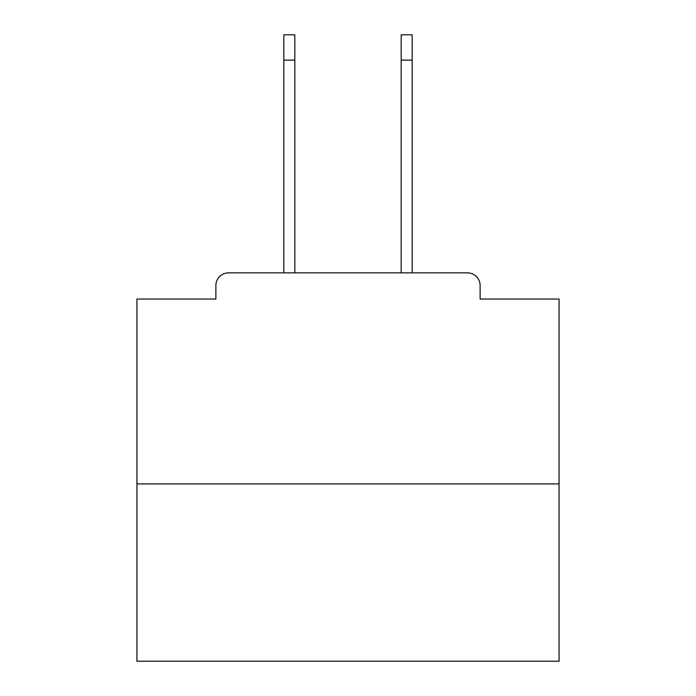 <?xml version="1.0" encoding="UTF-8"?>
<svg xmlns="http://www.w3.org/2000/svg" width="696" height="696" viewBox="0 0 696 696"><rect width="100%" height="100%" fill="white"/><g stroke="black" fill="none" stroke-linecap="round" stroke-linejoin="round"><path stroke-width="1.04" d="M480.118 299.036L480.118 285.525L480.118 299.036L559.053 299.036L559.053 661.2L136.947 661.2L136.947 299.036L215.882 299.036L215.882 285.525L215.882 299.036M559.053 483.92L136.947 483.92M480.118 285.525A12.667 12.667 0 0 0 467.451 272.867L228.549 272.867A12.667 12.667 0 0 0 215.882 285.525M467.451 272.867L412.163 272.867L412.163 60.126L401.183 60.126L401.183 34.8L412.163 34.8L412.163 60.126M283.837 60.126L283.837 34.8L294.817 34.8L294.817 60.126L283.837 60.126L283.837 272.867L228.549 272.867M294.817 272.867L294.817 60.126M401.183 272.867L401.183 60.126"/></g></svg>
